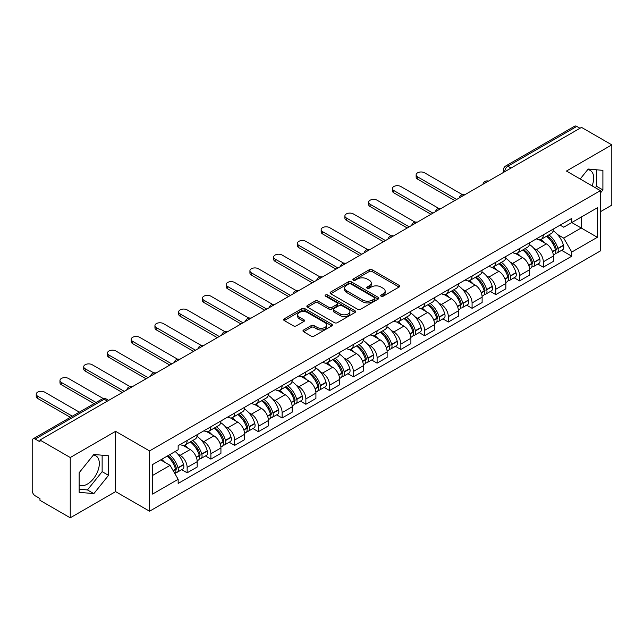 <?xml version="1.0" encoding="UTF-8"?>
<svg xmlns="http://www.w3.org/2000/svg" width="644" height="644" viewBox="0 0 644 644"><rect width="100%" height="100%" fill="white"/><g stroke="black" fill="none" stroke-linecap="round" stroke-linejoin="round"><path stroke-width="0.97" d="M381.095 296.208A1.481 0.853 0 0 0 383.188 296.208L399.063 287.047A2.109 1.224 0 0 0 399.683 286.178A2.109 1.224 0 0 0 399.063 285.316L372.176 269.796A2.109 1.224 0 0 0 369.181 269.796L353.306 278.957A1.481 0.853 0 0 0 352.88 279.56A1.481 0.853 0 0 0 353.306 280.164A1.481 0.853 0 0 0 355.399 280.164L357.452 278.981A6.762 3.904 0 0 1 367.016 278.981L369.262 280.269A6.762 3.904 0 0 1 371.242 283.03A6.762 3.904 0 0 1 369.262 285.791L367.201 286.983A1.481 0.853 0 0 0 366.774 287.586A1.481 0.853 0 0 0 367.201 288.19A1.481 0.853 0 0 0 369.294 288.19L371.347 286.999A6.762 3.904 0 0 1 380.91 286.999L383.156 288.295A6.762 3.904 0 0 1 385.136 291.056A6.762 3.904 0 0 1 383.156 293.817L381.095 295A1.481 0.853 0 0 0 380.668 295.604A1.481 0.853 0 0 0 381.095 296.208L381.095 295M587.731 169.63A16.792 9.692 -60 0 1 590.21 170.394A16.792 9.692 -60 0 1 592.094 185.858M93.364 455.05A16.792 9.692 -60 0 1 95.843 455.815A16.792 9.692 -60 0 1 98.419 469.267A16.792 9.692 -60 0 1 87.447 484.063A16.792 9.692 -60 0 1 79.156 484.948M303.598 330.002A2.109 1.224 0 0 0 302.978 330.863A2.109 1.224 0 0 0 303.598 331.724L311.141 336.079A2.109 1.224 0 0 0 314.127 336.079L331.757 325.904A2.109 1.224 0 0 0 332.376 325.043A2.109 1.224 0 0 0 331.757 324.173L304.87 308.653A2.109 1.224 0 0 0 301.883 308.653L284.254 318.828A2.109 1.224 0 0 0 283.634 319.69A2.109 1.224 0 0 0 284.254 320.551L293.366 325.816A2.109 1.224 0 0 0 296.353 325.816L303.896 321.461A2.109 1.224 0 0 0 304.515 320.599A2.109 1.224 0 0 0 303.896 319.738L299.38 317.122A5.651 3.26 0 0 1 297.721 314.819A5.651 3.26 0 0 1 301.207 311.801A5.651 3.26 0 0 1 307.373 312.509L325.075 322.733A5.651 3.26 0 0 1 326.725 325.043A5.651 3.26 0 0 1 323.24 328.054A5.651 3.26 0 0 1 317.081 327.345L314.127 325.647A2.109 1.224 0 0 0 311.141 325.647L303.598 330.002L303.598 331.724L311.141 327.402L311.141 325.647M149.553 450.929L115.606 431.335L70.252 457.522L39.96 440.037L581.508 127.375L611.8 144.86L566.446 171.046L600.385 190.648L149.553 450.929L149.553 511.215L600.385 250.927L600.385 190.648M357.605 309.257A2.109 1.224 0 0 0 360.592 309.257L378.221 299.074A2.109 1.224 0 0 0 378.841 298.212A2.109 1.224 0 0 0 378.221 297.351L351.334 281.822A2.109 1.224 0 0 0 348.34 281.822L330.71 292.006A2.109 1.224 0 0 0 330.098 292.867A2.109 1.224 0 0 0 330.71 293.728L357.605 309.257M326.154 296.53A1.481 0.853 0 0 1 327.651 296.739L327.651 294.976L354.989 310.762A2.109 1.224 0 0 1 355.609 311.624A2.109 1.224 0 0 1 354.989 312.493L337.359 322.668A2.109 1.224 0 0 1 334.373 322.668L307.478 307.14L307.478 305.417A2.109 1.224 0 0 0 306.866 306.278A2.109 1.224 0 0 0 307.478 307.14M307.478 305.417L315.029 301.062A2.109 1.224 0 0 1 318.015 301.062L328.923 307.357A2.109 1.224 0 0 0 331.91 307.357L336.917 304.467A2.109 1.224 0 0 0 337.528 303.606A2.109 1.224 0 0 0 336.917 302.744L325.558 296.184A1.481 0.853 0 0 1 325.123 295.58A1.481 0.853 0 0 1 326.041 294.791A1.481 0.853 0 0 1 327.651 294.976M70.252 457.522L70.252 517.808L39.96 500.316L39.96 498.561L35.243 495.84A4.307 2.487 -120 0 1 32.2 490.567L32.2 440.826A4.307 2.487 -120 0 1 33.094 438.854L102.042 399.047A4.307 2.487 60 0 1 104.191 399.264L35.243 439.071A4.307 2.487 -120 0 0 33.094 438.854M600.385 211.739L611.8 205.146L611.8 144.86M70.252 517.808L115.606 491.622L149.553 511.215M39.96 440.037L39.96 441.792L35.243 439.071M511.038 168.06L507.842 166.216A4.307 2.487 60 0 0 505.693 165.999L574.641 126.192A4.307 2.487 60 0 1 576.791 126.409L507.842 166.216A4.307 2.487 120 0 0 504.799 171.489L504.799 171.666M579.986 128.253L576.791 126.409M543.311 234.843A9.902 5.716 60 0 1 541.258 239.294L551.304 233.49A9.902 5.716 -120 0 0 553.349 229.047M533.771 248.238L536.307 249.695A9.902 5.716 60 0 1 543.311 261.826L553.349 256.022A9.902 5.716 -120 0 0 546.354 243.899L539.165 239.745M553.349 256.022L553.349 261.384L543.311 267.188L537.861 264.04M541.258 239.294A9.902 5.716 60 0 1 536.38 238.844M543.311 261.826L543.311 267.188M519.563 248.552A9.902 5.716 60 0 1 517.51 253.003L527.557 247.199A9.902 5.716 -120 0 0 529.61 242.756M514.113 277.749L519.563 280.897L529.61 275.093L529.61 269.731A9.902 5.716 -120 0 0 522.606 257.608L515.417 253.454M517.51 253.003A9.902 5.716 60 0 1 512.64 252.553M510.032 261.947L512.56 263.404A9.902 5.716 60 0 1 519.563 275.535L519.563 280.897M495.816 262.261A9.902 5.716 60 0 1 493.771 266.705L503.817 260.909A9.902 5.716 -120 0 0 505.862 256.465M490.374 291.458L495.816 294.606L505.862 288.802L505.862 283.441A9.902 5.716 -120 0 0 498.867 271.317L491.67 267.163M493.771 266.705A9.902 5.716 60 0 1 488.893 266.262M486.284 275.656L488.82 277.113A9.902 5.716 60 0 1 495.816 289.245L495.816 294.606M472.076 275.97A9.902 5.716 60 0 1 470.023 280.414L480.07 274.618A9.902 5.716 -120 0 0 482.123 270.174M466.626 305.167L472.076 308.307L482.123 302.511L482.123 297.15A9.902 5.716 -120 0 0 475.119 285.026L467.93 280.873M470.023 280.414A9.902 5.716 60 0 1 465.153 279.971M462.537 289.357L465.073 290.822A9.902 5.716 60 0 1 472.076 302.954L472.076 308.307M448.329 289.679A9.902 5.716 60 0 1 446.284 294.123L456.322 288.327A9.902 5.716 -120 0 0 458.375 283.883M442.887 318.877L448.329 322.016L458.375 316.22L458.375 310.859A9.902 5.716 -120 0 0 451.372 298.736L444.183 294.582M446.284 294.123A9.902 5.716 60 0 1 441.406 293.68M438.797 303.066L441.333 304.532A9.902 5.716 60 0 1 448.329 316.655L448.329 322.016M424.589 303.388A9.902 5.716 60 0 1 422.536 307.832L432.583 302.036A9.902 5.716 -120 0 0 434.636 297.592M419.139 332.586L424.589 335.725L434.636 329.929L434.636 324.568A9.902 5.716 -120 0 0 427.632 312.437L420.443 308.291M422.536 307.832A9.902 5.716 60 0 1 417.658 307.389M415.05 316.776L417.586 318.241A9.902 5.716 60 0 1 424.589 330.364L424.589 335.725M400.842 317.098A9.902 5.716 60 0 1 398.789 321.541L408.835 315.745A9.902 5.716 -120 0 0 410.888 311.302M395.392 346.295L400.842 349.434L410.888 343.638L410.888 338.277A9.902 5.716 -120 0 0 403.885 326.146L396.696 322M398.789 321.541A9.902 5.716 60 0 1 393.919 321.098M391.311 330.485L393.838 331.95A9.902 5.716 60 0 1 400.842 344.073L400.842 349.434M377.094 330.807A9.902 5.716 60 0 1 375.05 335.25L385.096 329.454A9.902 5.716 -120 0 0 387.141 325.003M371.652 359.996L377.102 363.144L387.141 357.348L387.141 351.986A9.902 5.716 -120 0 0 380.145 339.855L372.948 335.709M375.05 335.25A9.902 5.716 60 0 1 370.171 334.808M367.563 344.194L370.099 345.659A9.902 5.716 60 0 1 377.102 357.782L377.102 363.144M353.355 344.516A9.902 5.716 60 0 1 351.302 348.959L361.348 343.163A9.902 5.716 -120 0 0 363.401 338.712M347.905 373.705L353.355 376.853L363.401 371.057L363.401 365.695A9.902 5.716 -120 0 0 356.398 353.564L349.209 349.418M351.302 348.959A9.902 5.716 60 0 1 346.432 348.517M343.824 357.903L346.351 359.368A9.902 5.716 60 0 1 353.355 371.491L353.355 376.853M329.607 358.225A9.902 5.716 60 0 1 327.563 362.669L337.609 356.865A9.902 5.716 -120 0 0 339.654 352.421M324.165 387.414L329.607 390.562L339.654 384.766L339.654 379.405A9.902 5.716 -120 0 0 332.658 367.273L325.462 363.119M327.563 362.669A9.902 5.716 60 0 1 322.684 362.218M320.076 371.612L322.612 373.077A9.902 5.716 60 0 1 329.607 385.201L329.607 390.562M305.868 371.934A9.902 5.716 60 0 1 303.815 376.378L313.861 370.574A9.902 5.716 -120 0 0 315.914 366.13M300.418 401.123L305.868 404.271L315.914 398.467L315.914 393.114A9.902 5.716 -120 0 0 308.911 380.982L301.722 376.829M303.815 376.378A9.902 5.716 60 0 1 298.945 375.927M296.329 385.321L298.864 386.786A9.902 5.716 60 0 1 305.868 398.91L305.868 404.271M282.12 385.643A9.902 5.716 60 0 1 280.068 390.087L290.114 384.283A9.902 5.716 -120 0 0 292.167 379.839M276.67 414.833L282.12 417.98L292.167 412.176L292.167 406.815A9.902 5.716 -120 0 0 285.163 394.692L277.975 390.538M280.068 390.087A9.902 5.716 60 0 1 275.197 389.636M272.589 399.03L275.117 400.488A9.902 5.716 60 0 1 282.12 412.619L282.12 417.98M258.381 399.352A9.902 5.716 60 0 1 256.328 403.796L266.375 397.992A9.902 5.716 -120 0 0 268.419 393.548M252.931 428.542L258.381 431.689L268.427 425.885L268.427 420.524A9.902 5.716 -120 0 0 261.424 408.401L254.235 404.247M256.328 403.796A9.902 5.716 60 0 1 251.45 403.345M248.842 412.74L251.377 414.197A9.902 5.716 60 0 1 258.381 426.328L258.381 431.689M234.633 413.054A9.902 5.716 60 0 1 232.581 417.505L242.627 411.701A9.902 5.716 -120 0 0 244.68 407.258M229.184 442.251L234.633 445.398L244.68 439.594L244.68 434.233A9.902 5.716 -120 0 0 237.676 422.11L230.488 417.956M232.581 417.505A9.902 5.716 60 0 1 227.71 417.054M225.102 426.449L227.63 427.906A9.902 5.716 60 0 1 234.633 440.037L234.633 445.398M210.886 426.763A9.902 5.716 60 0 1 208.841 431.214L218.888 425.41A9.902 5.716 -120 0 0 220.932 420.967M205.444 455.96L210.886 459.108L220.932 453.304L220.932 447.942A9.902 5.716 -120 0 0 213.937 435.819L206.74 431.665M208.841 431.214A9.902 5.716 60 0 1 203.963 430.764M201.355 440.158L203.89 441.615A9.902 5.716 60 0 1 210.886 453.746L210.886 459.108M187.146 440.472A9.902 5.716 60 0 1 185.094 444.915L195.14 439.119A9.902 5.716 -120 0 0 197.193 434.676M181.697 469.669L187.146 472.817L197.193 467.013L197.193 461.651A9.902 5.716 -120 0 0 190.189 449.528L183.001 445.374M185.094 444.915A9.902 5.716 60 0 1 180.223 444.473M177.615 453.867L180.143 455.324A9.902 5.716 60 0 1 187.146 467.455L187.146 472.817M560.127 225.134L563.701 227.203L597.342 207.779L581.21 217.092L581.21 227.992L563.701 238.095L557.519 234.529M152.596 475.449L170.097 465.346L178.163 479.313L152.596 494.077L152.596 464.549L178.163 449.786L178.163 445.656L571.767 218.413L571.767 222.542L597.342 237.306L571.767 252.07L563.701 238.095M597.342 207.779L597.342 237.306M178.163 479.313L178.163 483.443L571.767 256.199L571.767 252.07M600.385 193.063L602.897 189.94L602.897 170.354L588.205 169.042L580.204 178.992M115.606 431.335L115.606 491.622M79.156 492.314L93.847 493.626L108.53 475.353L108.53 455.775L93.847 454.463L79.156 472.728L79.156 492.314M170.097 465.346L160.662 459.897M561.6 250.331L571.767 256.199M595.322 187.718L596.505 186.245L596.505 169.783M596.505 186.245L602.897 189.94M79.156 489.199L87.447 489.939L102.138 471.666L102.138 455.203M87.447 489.939L93.847 493.626M102.138 471.666L108.53 475.353M381.691 296.417L383.156 295.572A6.762 3.904 0 0 0 385.136 292.811L385.136 291.056M371.242 283.03L371.242 284.793A6.762 3.904 0 0 1 369.262 287.554L367.796 288.399M399.038 287.063L372.176 271.551A2.109 1.224 0 0 0 369.181 271.551L353.902 280.373M378.197 299.09L351.334 283.585A2.109 1.224 0 0 0 348.34 283.585L330.742 293.745M374.486 298.816A1.481 0.853 0 0 0 374.921 298.212A1.481 0.853 0 0 0 374.486 297.608L350.883 283.98A1.481 0.853 0 0 0 348.79 283.98L346.625 285.236A6.762 3.904 0 0 0 344.645 287.989A6.762 3.904 0 0 0 346.625 290.75L362.757 300.072A6.762 3.904 0 0 0 372.321 300.072L374.486 298.816L374.486 300.579A1.481 0.853 0 0 0 374.921 299.975L374.921 298.212M344.645 287.989L344.645 289.752A6.762 3.904 0 0 0 346.625 292.513L346.625 290.75M374.486 300.579L372.321 301.827A6.762 3.904 0 0 1 362.757 301.827L346.625 292.513M307.51 307.156L315.029 302.817L315.029 301.062M337.528 303.606L337.528 305.361A2.109 1.224 0 0 1 336.917 306.222L331.91 309.112A2.109 1.224 0 0 1 328.923 309.112L318.015 302.817A2.109 1.224 0 0 0 315.029 302.817M327.651 296.739L354.965 312.509M340.241 313.894A5.651 3.26 0 0 0 346.4 314.602A5.651 3.26 0 0 0 349.885 311.583A5.651 3.26 0 0 0 348.227 309.273L341.996 305.675A2.109 1.224 0 0 0 339.002 305.675L334.003 308.565A2.109 1.224 0 0 0 333.383 309.426A2.109 1.224 0 0 0 334.003 310.287L340.241 313.894L340.241 315.649A5.651 3.26 0 0 0 346.4 316.357A5.651 3.26 0 0 0 349.885 313.338L349.885 311.583M333.383 309.426L333.383 311.181A2.109 1.224 0 0 0 334.003 312.05L334.003 310.287M340.241 315.649L334.003 312.05M326.725 325.043L326.725 326.798A5.651 3.26 0 0 1 323.24 329.809A5.651 3.26 0 0 1 317.081 329.108L314.127 327.402A2.109 1.224 0 0 0 311.141 327.402M297.721 314.819L297.721 316.574A5.651 3.26 0 0 0 299.38 318.885L299.38 317.122M303.896 319.738L303.896 321.461L299.38 318.885M331.757 324.173L331.757 325.904L304.87 310.408A2.109 1.224 0 0 0 301.883 310.408L284.278 320.567M547.046 235.954A13.564 7.833 60 0 1 547.11 235.986A13.564 7.833 60 0 1 556.038 248.157L556.118 248.439A2.64 1.521 60 0 1 555.7 250.508A2.64 1.521 60 0 1 555.643 250.54M462.497 194.697L424.589 172.809A4.951 2.858 -0 0 0 419.188 172.19A4.951 2.858 -0 0 0 416.137 174.83A4.951 2.858 -0 0 0 417.586 176.85L417.586 179.137A4.951 2.858 180 0 1 416.137 177.116L416.137 174.83M546.45 236.292A16.358 9.443 60 0 1 555.442 249.792L555.522 250.073A5.434 3.139 60 0 1 554.661 254.34L553.309 255.121M555.595 253.14A5.434 3.139 -120 0 0 557.1 252.931A5.434 3.139 -120 0 0 557.954 248.665L557.873 248.383A16.358 9.443 -120 0 0 548.889 234.883M553.148 230.785A16.358 9.443 60 0 1 563.436 245.179L563.508 245.461A5.434 3.139 60 0 1 562.655 249.727L557.1 252.931M454.72 200.574L417.586 179.137M540.871 239.479A16.358 9.443 60 0 1 544.285 242.708M456.701 199.431L417.586 176.85M552.238 242.732L554.331 243.931M523.298 249.655A13.564 7.833 60 0 1 523.371 249.695A13.564 7.833 60 0 1 532.29 261.867L532.371 262.148A2.64 1.521 60 0 1 531.952 264.217A2.64 1.521 60 0 1 531.896 264.249M438.757 208.406L400.842 186.518A4.951 2.858 -0 0 0 395.448 185.899A4.951 2.858 -0 0 0 392.389 188.539A4.951 2.858 -0 0 0 393.838 190.56L393.838 192.846A4.951 2.858 180 0 1 392.389 190.825L392.389 188.539M522.711 250.001A16.358 9.443 60 0 1 531.694 263.501L531.775 263.782A5.434 3.139 60 0 1 530.922 268.049L529.569 268.83M531.847 266.841A5.434 3.139 -120 0 0 533.353 266.64A5.434 3.139 -120 0 0 534.214 262.374L534.134 262.092A16.358 9.443 -120 0 0 525.142 248.592M529.4 244.495A16.358 9.443 60 0 1 539.688 258.888L539.769 259.17A5.434 3.139 60 0 1 538.907 263.436L533.353 266.64M430.981 214.283L393.838 192.846M517.124 253.189A16.358 9.443 60 0 1 520.545 256.417M432.961 213.14L393.838 190.56M528.499 256.441L530.584 257.64M499.559 263.364A13.564 7.833 60 0 1 499.623 263.404A13.564 7.833 60 0 1 508.551 275.576L508.623 275.857A2.64 1.521 60 0 1 508.213 277.926A2.64 1.521 60 0 1 508.148 277.958M415.01 222.116L377.102 200.228A4.951 2.858 -0 0 0 371.701 199.608A4.951 2.858 -0 0 0 368.65 202.248A4.951 2.858 -0 0 0 370.099 204.269L370.099 206.547A4.951 2.858 180 0 1 368.65 204.526L368.65 202.248M498.963 263.71A16.358 9.443 60 0 1 507.955 277.21L508.036 277.492A5.434 3.139 60 0 1 507.174 281.758L505.822 282.539M508.108 280.551A5.434 3.139 -120 0 0 509.613 280.349A5.434 3.139 -120 0 0 510.467 276.083L510.386 275.801A16.358 9.443 -120 0 0 501.394 262.301M505.661 258.204A16.358 9.443 60 0 1 515.941 272.597L516.021 272.871A5.434 3.139 60 0 1 515.168 277.145L509.613 280.349M407.233 227.992L370.099 206.547M493.385 266.898A16.358 9.443 60 0 1 496.798 270.126M409.214 226.849L370.099 204.269M504.751 270.15L506.836 271.349M475.811 277.073A13.564 7.833 60 0 1 475.884 277.113A13.564 7.833 60 0 1 484.803 289.285L484.884 289.567A2.64 1.521 60 0 1 484.465 291.635A2.64 1.521 60 0 1 484.409 291.668M391.27 235.825L353.355 213.929A4.951 2.858 -0 0 0 347.961 213.309A4.951 2.858 -0 0 0 344.902 215.957A4.951 2.858 -0 0 0 346.351 217.978L346.351 220.256A4.951 2.858 180 0 1 344.902 218.236L344.902 215.957M475.216 277.419A16.358 9.443 60 0 1 484.208 290.919L484.288 291.201A5.434 3.139 60 0 1 483.427 295.467L482.082 296.248M484.36 294.26A5.434 3.139 -120 0 0 485.866 294.058A5.434 3.139 -120 0 0 486.727 289.792L486.647 289.51A16.358 9.443 -120 0 0 477.655 276.01M481.913 271.913A16.358 9.443 60 0 1 492.201 286.298L492.282 286.58A5.434 3.139 60 0 1 491.42 290.855L485.866 294.058M383.494 241.701L346.351 220.256M469.637 280.607A16.358 9.443 60 0 1 473.058 283.835M385.466 240.558L346.351 217.978M481.012 283.851L483.097 285.059M452.064 290.782A13.564 7.833 60 0 1 452.136 290.822A13.564 7.833 60 0 1 461.056 302.994L461.136 303.276A2.64 1.521 60 0 1 460.726 305.345A2.64 1.521 60 0 1 460.661 305.377M367.523 249.526L329.607 227.638A4.951 2.858 -0 0 0 324.214 227.018A4.951 2.858 -0 0 0 321.155 229.658A4.951 2.858 -0 0 0 322.612 231.687L322.612 233.965A4.951 2.858 180 0 1 321.155 231.945L321.155 229.658M451.476 291.128A16.358 9.443 60 0 1 460.468 304.628L460.549 304.902A5.434 3.139 60 0 1 459.687 309.176L458.335 309.949M460.613 307.969A5.434 3.139 -120 0 0 462.118 307.768A5.434 3.139 -120 0 0 462.98 303.501L462.899 303.219A16.358 9.443 -120 0 0 453.907 289.719M458.174 285.622A16.358 9.443 60 0 1 468.454 300.007L468.534 300.289A5.434 3.139 60 0 1 467.681 304.556L462.118 307.768M359.746 255.41L322.612 233.965M445.898 294.316A16.358 9.443 60 0 1 449.311 297.544M361.727 254.267L322.612 231.687M457.264 297.56L459.349 298.768M428.324 304.491A13.564 7.833 60 0 1 428.389 304.532A13.564 7.833 60 0 1 437.316 316.703L437.397 316.985A2.64 1.521 60 0 1 436.978 319.054A2.64 1.521 60 0 1 436.922 319.086M343.775 263.235L305.868 241.347A4.951 2.858 -0 0 0 300.474 240.727A4.951 2.858 -0 0 0 297.415 243.368A4.951 2.858 -0 0 0 298.864 245.388L298.864 247.674A4.951 2.858 180 0 1 297.415 245.654L297.415 243.368M427.729 304.837A16.358 9.443 60 0 1 436.721 318.329L436.801 318.611A5.434 3.139 60 0 1 435.94 322.877L434.587 323.658M436.874 321.678A5.434 3.139 -120 0 0 438.379 321.477A5.434 3.139 -120 0 0 439.232 317.21L439.16 316.928A16.358 9.443 -120 0 0 430.168 303.429M434.426 299.331A16.358 9.443 60 0 1 444.714 313.717L444.795 313.998A5.434 3.139 60 0 1 443.933 318.265L438.379 321.477M335.999 269.12L298.864 247.674M422.15 308.025A16.358 9.443 60 0 1 425.563 311.245M337.979 267.976L298.864 245.388M433.525 311.269L435.61 312.477M404.577 318.2A13.564 7.833 60 0 1 404.649 318.241A13.564 7.833 60 0 1 413.569 330.412L413.649 330.694A2.64 1.521 60 0 1 413.231 332.763A2.64 1.521 60 0 1 413.174 332.795M320.036 276.944L282.12 255.056A4.951 2.858 -0 0 0 276.727 254.436A4.951 2.858 -0 0 0 273.668 257.077A4.951 2.858 -0 0 0 275.117 259.097L275.117 261.384A4.951 2.858 180 0 1 273.668 259.363L273.668 257.077M403.989 318.547A16.358 9.443 60 0 1 412.973 332.038L413.054 332.32A5.434 3.139 60 0 1 412.2 336.587L410.848 337.367M413.126 335.387A5.434 3.139 -120 0 0 414.631 335.186A5.434 3.139 -120 0 0 415.493 330.919L415.412 330.638A16.358 9.443 -120 0 0 406.42 317.138M410.679 313.032A16.358 9.443 60 0 1 420.967 327.426L421.047 327.707A5.434 3.139 60 0 1 420.186 331.974L414.631 335.186M312.26 282.829L275.117 261.384M398.411 321.734A16.358 9.443 60 0 1 401.824 324.954M314.24 281.686L275.117 259.097M409.777 324.978L411.862 326.186M380.837 331.91A13.564 7.833 60 0 1 380.902 331.95A13.564 7.833 60 0 1 389.829 344.121L389.91 344.395A2.64 1.521 60 0 1 389.491 346.472A2.64 1.521 60 0 1 389.427 346.504M296.288 290.653L258.381 268.765A4.951 2.858 -0 0 0 252.979 268.146A4.951 2.858 -0 0 0 249.928 270.786A4.951 2.858 -0 0 0 251.377 272.806L251.377 275.093A4.951 2.858 180 0 1 249.928 273.072L249.928 270.786M380.242 332.256A16.358 9.443 60 0 1 389.234 345.748L389.314 346.029A5.434 3.139 60 0 1 388.453 350.296L387.1 351.077M389.387 349.096A5.434 3.139 -120 0 0 390.892 348.895A5.434 3.139 -120 0 0 391.745 344.629L391.665 344.347A16.358 9.443 -120 0 0 382.681 330.847M386.939 326.741A16.358 9.443 60 0 1 397.219 341.135L397.3 341.417A5.434 3.139 60 0 1 396.446 345.683L390.892 348.895M288.512 296.538L251.377 275.093M374.663 335.444A16.358 9.443 60 0 1 378.076 338.663M290.492 295.395L251.377 272.806M386.03 338.688L388.115 339.895M357.09 345.619A13.564 7.833 60 0 1 357.162 345.659A13.564 7.833 60 0 1 366.082 357.823L366.162 358.104A2.64 1.521 60 0 1 365.744 360.181A2.64 1.521 60 0 1 365.687 360.205M272.549 304.362L234.633 282.474A4.951 2.858 -0 0 0 229.24 281.855A4.951 2.858 -0 0 0 226.181 284.495A4.951 2.858 -0 0 0 227.63 286.516L227.63 288.802A4.951 2.858 180 0 1 226.181 286.781L226.181 284.495M356.494 345.957A16.358 9.443 60 0 1 365.486 359.457L365.567 359.738A5.434 3.139 60 0 1 364.713 364.005L363.361 364.786M365.639 362.805A5.434 3.139 -120 0 0 367.144 362.604A5.434 3.139 -120 0 0 368.006 358.33L367.925 358.056A16.358 9.443 -120 0 0 358.933 344.556M363.192 340.451A16.358 9.443 60 0 1 373.48 354.844L373.56 355.126A5.434 3.139 60 0 1 372.699 359.392L367.144 362.604M264.773 310.247L227.63 288.802M350.916 349.153A16.358 9.443 60 0 1 354.337 352.373M266.745 309.104L227.63 286.516M362.29 352.397L364.375 353.604M333.351 359.328A13.564 7.833 60 0 1 333.415 359.368A13.564 7.833 60 0 1 342.334 371.532L342.415 371.813A2.64 1.521 60 0 1 342.004 373.882A2.64 1.521 60 0 1 341.94 373.914M248.801 318.072L210.886 296.184A4.951 2.858 -0 0 0 205.492 295.564A4.951 2.858 -0 0 0 202.441 298.204A4.951 2.858 -0 0 0 203.89 300.225L203.89 302.511A4.951 2.858 180 0 1 202.441 300.49L202.441 298.204M332.755 359.666A16.358 9.443 60 0 1 341.747 373.166L341.827 373.448A5.434 3.139 60 0 1 340.966 377.714L339.613 378.495M341.892 376.515A5.434 3.139 -120 0 0 343.397 376.313A5.434 3.139 -120 0 0 344.258 372.039L344.178 371.757A16.358 9.443 -120 0 0 335.186 358.265M339.452 354.16A16.358 9.443 60 0 1 349.732 368.553L349.813 368.835A5.434 3.139 60 0 1 348.959 373.101L343.397 376.313M241.025 323.948L203.89 302.511M327.176 362.862A16.358 9.443 60 0 1 330.589 366.082M243.005 322.813L203.89 300.225M338.543 366.106L340.628 367.313M309.603 373.037A13.564 7.833 60 0 1 309.667 373.077A13.564 7.833 60 0 1 318.595 385.241L318.675 385.523A2.64 1.521 60 0 1 318.257 387.591A2.64 1.521 60 0 1 318.2 387.624M225.062 331.781L187.146 309.893A4.951 2.858 -0 0 0 181.753 309.273A4.951 2.858 -0 0 0 178.694 311.913A4.951 2.858 -0 0 0 180.143 313.934L180.143 316.22A4.951 2.858 180 0 1 178.694 314.2L178.694 311.913M309.007 373.375A16.358 9.443 60 0 1 317.999 386.875L318.08 387.157A5.434 3.139 60 0 1 317.218 391.423L315.874 392.204M318.152 390.224A5.434 3.139 -120 0 0 319.657 390.014A5.434 3.139 -120 0 0 320.519 385.748L320.438 385.466A16.358 9.443 -120 0 0 311.446 371.974M315.705 367.869A16.358 9.443 60 0 1 325.993 382.262L326.073 382.544A5.434 3.139 60 0 1 325.212 386.811L319.657 390.014M217.286 337.657L180.143 316.22M303.429 376.563A16.358 9.443 60 0 1 306.85 379.791M219.258 336.514L180.143 313.934M314.803 379.815L316.888 381.015M285.856 386.746A13.564 7.833 60 0 1 285.928 386.786A13.564 7.833 60 0 1 294.847 398.95L294.928 399.232A2.64 1.521 60 0 1 294.517 401.301A2.64 1.521 60 0 1 294.453 401.333M201.314 345.49L163.399 323.602A4.951 2.858 -0 0 0 158.005 322.982A4.951 2.858 -0 0 0 154.946 325.623A4.951 2.858 -0 0 0 156.403 327.643L156.403 329.929A4.951 2.858 180 0 1 154.946 327.909L154.946 325.623M285.268 387.084A16.358 9.443 60 0 1 294.26 400.584L294.332 400.866A5.434 3.139 60 0 1 293.479 405.132L292.126 405.913M294.405 403.933A5.434 3.139 -120 0 0 295.91 403.724A5.434 3.139 -120 0 0 296.771 399.457L296.691 399.175A16.358 9.443 -120 0 0 287.699 385.684M291.965 381.578A16.358 9.443 60 0 1 302.245 395.971L302.326 396.253A5.434 3.139 60 0 1 301.464 400.52L295.91 403.724M193.538 351.366L156.403 329.929M279.689 390.272A16.358 9.443 60 0 1 283.102 393.5M195.518 350.223L156.403 327.643M291.056 393.524L293.141 394.724M262.116 400.455A13.564 7.833 60 0 1 262.18 400.488A13.564 7.833 60 0 1 271.108 412.659L271.188 412.941A2.64 1.521 60 0 1 270.77 415.01A2.64 1.521 60 0 1 270.713 415.042M177.567 359.199L139.659 337.311A4.951 2.858 -0 0 0 134.266 336.691A4.951 2.858 -0 0 0 131.207 339.332A4.951 2.858 -0 0 0 132.656 341.352L132.656 343.638A4.951 2.858 180 0 1 131.207 341.618L131.207 339.332M261.52 400.793A16.358 9.443 60 0 1 270.512 414.293L270.593 414.575A5.434 3.139 60 0 1 269.731 418.841L268.379 419.622M270.665 417.642A5.434 3.139 -120 0 0 272.171 417.433A5.434 3.139 -120 0 0 273.024 413.166L272.943 412.885A16.358 9.443 -120 0 0 263.959 399.393M268.218 395.287A16.358 9.443 60 0 1 278.506 409.681L278.586 409.962A5.434 3.139 60 0 1 277.725 414.229L272.171 417.433M169.791 365.076L132.656 343.638M255.942 403.981A16.358 9.443 60 0 1 259.355 407.209M171.771 363.932L132.656 341.352M267.308 407.233L269.401 408.433M238.369 414.164A13.564 7.833 60 0 1 238.441 414.197A13.564 7.833 60 0 1 247.36 426.368L247.441 426.65A2.64 1.521 60 0 1 247.022 428.719A2.64 1.521 60 0 1 246.966 428.751M153.827 372.908L115.912 351.02A4.951 2.858 -0 0 0 110.518 350.4A4.951 2.858 -0 0 0 107.459 353.041A4.951 2.858 -0 0 0 108.908 355.061L108.908 357.348A4.951 2.858 180 0 1 107.459 355.327L107.459 353.041M237.781 414.503A16.358 9.443 60 0 1 246.765 428.002L246.845 428.284A5.434 3.139 60 0 1 245.992 432.551L244.639 433.332M246.918 431.351A5.434 3.139 -120 0 0 248.423 431.142A5.434 3.139 -120 0 0 249.284 426.875L249.204 426.594A16.358 9.443 -120 0 0 240.212 413.094M244.47 408.996A16.358 9.443 60 0 1 254.758 423.39L254.839 423.671A5.434 3.139 60 0 1 253.978 427.938L248.423 431.142M146.051 378.785L108.908 357.348M232.194 417.69A16.358 9.443 60 0 1 235.615 420.918M148.031 377.642L108.908 355.061M243.569 420.943L245.654 422.142M214.629 427.866A13.564 7.833 60 0 1 214.694 427.906A13.564 7.833 60 0 1 223.621 440.077L223.701 440.359A2.64 1.521 60 0 1 223.283 442.428A2.64 1.521 60 0 1 223.218 442.46M130.08 386.617L92.172 364.729A4.951 2.858 -0 0 0 86.771 364.11A4.951 2.858 -0 0 0 83.72 366.75A4.951 2.858 -0 0 0 85.169 368.771L85.169 371.057A4.951 2.858 180 0 1 83.72 369.036L83.72 366.75M214.033 428.212A16.358 9.443 60 0 1 223.025 441.712L223.106 441.993A5.434 3.139 60 0 1 222.244 446.26L220.892 447.041M223.178 445.052A5.434 3.139 -120 0 0 224.684 444.851A5.434 3.139 -120 0 0 225.537 440.585L225.456 440.303A16.358 9.443 -120 0 0 216.473 426.803M220.731 422.706A16.358 9.443 60 0 1 231.011 437.099L231.091 437.381A5.434 3.139 60 0 1 230.238 441.647L224.684 444.851M122.304 392.494L85.169 371.057M208.455 431.399A16.358 9.443 60 0 1 211.868 434.628M124.284 391.351L85.169 368.771M219.821 434.652L221.906 435.851M190.882 441.575A13.564 7.833 60 0 1 190.954 441.615A13.564 7.833 60 0 1 199.873 453.787L199.954 454.068A2.64 1.521 60 0 1 199.535 456.137A2.64 1.521 60 0 1 199.479 456.169M103.29 398.564L68.425 378.439A4.951 2.858 -0 0 0 63.032 377.819A4.951 2.858 -0 0 0 59.973 380.459A4.951 2.858 -0 0 0 61.422 382.48L61.422 384.766A4.951 2.858 180 0 1 59.973 382.737L59.973 380.459M190.286 441.921A16.358 9.443 60 0 1 199.278 455.421L199.358 455.702A5.434 3.139 60 0 1 198.497 459.969L197.153 460.75M199.431 458.761A5.434 3.139 -120 0 0 200.936 458.56A5.434 3.139 -120 0 0 201.797 454.294L201.717 454.012A16.358 9.443 -120 0 0 192.725 440.512M196.983 436.415A16.358 9.443 60 0 1 207.271 450.808L207.352 451.082A5.434 3.139 60 0 1 206.491 455.356L200.936 458.56M94.105 403.627L61.422 384.766M184.707 445.109A16.358 9.443 60 0 1 188.129 448.337M96.085 402.484L61.422 382.48M196.082 448.361L198.167 449.56M167.867 455.735A13.564 7.833 60 0 1 176.126 467.496L176.206 467.777A2.64 1.521 60 0 1 175.796 469.846A2.64 1.521 60 0 1 175.732 469.879M79.341 412.152L44.678 392.14A4.951 2.858 -0 0 0 39.284 391.52A4.951 2.858 -0 0 0 36.233 394.168A4.951 2.858 -0 0 0 37.682 396.189L37.682 398.467A4.951 2.858 180 0 1 36.233 396.446L36.233 394.168M167.182 456.129A16.358 9.443 60 0 1 175.538 469.13L175.619 469.412A5.434 3.139 60 0 1 174.87 473.606M175.683 472.471A5.434 3.139 -120 0 0 177.189 472.269A5.434 3.139 -120 0 0 178.05 468.003L177.969 467.721A16.358 9.443 -120 0 0 169.613 454.728M175.168 451.516A16.358 9.443 60 0 1 183.524 464.517L183.604 464.791A5.434 3.139 60 0 1 182.751 469.065L177.189 472.269M70.357 417.336L37.682 398.467M161.628 459.341A16.358 9.443 60 0 1 164.381 462.046M72.337 416.193L37.682 396.189M172.334 462.062L174.419 463.269M504.952 171.578L504.799 171.489A4.307 2.487 0 0 1 503.536 169.734L503.536 172.391M210.886 453.746L220.932 447.942M234.633 440.037L244.68 434.233M258.381 426.328L268.427 420.524M282.12 412.619L292.167 406.815M305.868 398.91L315.914 393.114M329.607 385.201L339.654 379.405M353.355 371.491L363.401 365.695M377.102 357.782L387.141 351.986M400.842 344.073L410.888 338.277M424.589 330.364L434.636 324.568M448.329 316.655L458.375 310.859M472.076 302.954L482.123 297.15M495.816 289.245L505.862 283.441M519.563 275.535L529.61 269.731M187.146 467.455L197.193 461.651M180.143 455.324L190.189 449.528M203.89 441.615L213.937 435.819M227.63 427.906L237.676 422.11M251.377 414.197L261.424 408.401M275.117 400.488L285.163 394.692M298.864 386.786L308.911 380.982M322.612 373.077L332.658 367.273M346.351 359.368L356.398 353.564M370.099 345.659L380.145 339.855M393.838 331.95L403.885 326.146M417.586 318.241L427.632 312.437M441.333 304.532L451.372 298.736M465.073 290.822L475.119 285.026M488.82 277.113L498.867 271.317M512.56 263.404L522.606 257.608M536.307 249.695L546.354 243.899M488.096 181.31A4.307 2.487 120 0 0 486.196 182.405M464.348 195.019A4.307 2.487 120 0 0 462.448 196.114M440.609 208.728A4.307 2.487 120 0 0 438.701 209.823M416.861 222.438A4.307 2.487 120 0 0 414.961 223.532M393.114 236.139A4.307 2.487 120 0 0 391.214 237.242M369.374 249.848A4.307 2.487 120 0 0 367.474 250.951M345.627 263.557A4.307 2.487 120 0 0 343.727 264.66M321.887 277.266A4.307 2.487 120 0 0 319.988 278.369M298.14 290.975A4.307 2.487 120 0 0 296.24 292.078M274.4 304.684A4.307 2.487 120 0 0 272.493 305.779M250.653 318.394A4.307 2.487 120 0 0 248.753 319.488M226.905 332.103A4.307 2.487 120 0 0 225.006 333.198M203.166 345.812A4.307 2.487 120 0 0 201.266 346.907M179.418 359.521A4.307 2.487 120 0 0 177.519 360.616M155.679 373.23A4.307 2.487 120 0 0 153.779 374.325M131.931 386.939A4.307 2.487 120 0 0 130.032 388.034M107.387 401.107L104.191 399.264A4.307 2.487 120 0 1 106.349 399.047A4.307 4.307 0 0 0 102.042 399.047M383.156 295.572L383.156 293.817M367.201 288.19L367.201 286.983M369.262 287.554L369.262 285.791M353.306 280.164L353.306 278.957M369.181 271.551L369.181 269.796M372.176 271.551L372.176 269.796M399.063 287.047L399.063 285.316M330.71 293.728L330.71 292.006M348.34 283.585L348.34 281.822M351.334 283.585L351.334 281.822M378.221 299.074L378.221 297.351M362.757 301.827L362.757 300.072M372.321 301.827L372.321 300.072M318.015 302.817L318.015 301.062M328.923 309.112L328.923 307.357M331.91 309.112L331.91 307.357M336.917 306.222L336.917 304.467M354.989 312.493L354.989 310.762M314.127 327.402L314.127 325.647M317.081 329.108L317.081 327.345M284.254 320.551L284.254 318.828M301.883 310.408L301.883 308.653M304.87 310.408L304.87 308.653M552.544 251.788L555.522 250.073M557.954 248.665L563.508 245.461M557.873 248.383L563.436 245.179M555.434 249.767L556.247 249.3M552.447 251.522L555.442 249.792M528.804 265.497L531.775 263.782M534.214 262.374L539.769 259.17M534.134 262.092L539.688 258.888M531.694 263.477L532.499 263.01M528.7 265.231L531.694 263.501M505.057 279.206L508.036 277.492M510.467 276.083L516.021 272.871M510.386 275.801L515.941 272.597M504.96 278.941L508.76 276.719M481.31 292.915L484.288 291.201M486.727 289.792L492.282 286.58M486.647 289.51L492.201 286.298M484.199 290.895L485.013 290.428M481.213 292.642L484.208 290.919M457.57 306.625L460.549 304.902M462.98 303.501L468.534 300.289M462.899 303.219L468.454 300.007M457.465 306.351L461.265 304.137M433.823 320.334L436.801 318.611M439.232 317.21L444.795 313.998M439.16 316.928L444.714 313.717M436.713 318.313L437.526 317.846M433.726 320.06L436.721 318.329M410.083 334.043L413.054 332.32M415.493 330.919L421.047 327.707M415.412 330.638L420.967 327.426M409.978 333.769L413.778 331.555M386.336 347.752L389.314 346.029M391.745 344.629L397.3 341.417M391.665 344.347L397.219 341.135M386.239 347.478L390.039 345.264M362.596 361.461L365.567 359.738M368.006 358.33L373.56 355.126M367.925 358.056L373.48 354.844M365.486 359.441L366.291 358.974M362.492 361.187L365.486 359.457M338.849 375.162L341.827 373.448M344.258 372.039L349.813 368.835M344.178 371.757L349.732 368.553M341.739 373.15L342.552 372.683M338.752 374.897L341.747 373.166M315.101 388.871L318.08 387.157M320.519 385.748L326.073 382.544M320.438 385.466L325.993 382.262M317.991 386.859L318.804 386.384M315.005 388.606L317.999 386.875M291.362 402.581L294.332 400.866M296.771 399.457L302.326 396.253M296.691 399.175L302.245 395.971M291.257 402.315L295.057 400.093M267.614 416.29L270.593 414.575M273.024 413.166L278.586 409.962M272.943 412.885L278.506 409.681M270.504 414.269L271.317 413.802M267.518 416.024L270.512 414.293M243.875 429.999L246.845 428.284M249.284 426.875L254.839 423.671M249.204 426.594L254.758 423.39M246.765 427.978L247.57 427.511M243.77 429.733L246.765 428.002M220.127 443.708L223.106 441.993M225.537 440.585L231.091 437.381M225.456 440.303L231.011 437.099M220.031 443.442L223.83 441.221M196.38 457.417L199.358 455.702M201.797 454.294L207.352 451.082M201.717 454.012L207.271 450.808M199.27 455.397L200.083 454.93M196.283 457.151L199.278 455.421M173.236 470.78L175.619 469.412M178.05 468.003L183.604 464.791M177.969 467.721L183.524 464.517M173.099 470.539L176.335 468.639M488.458 181.101A4.307 4.307 0 0 0 482.936 184.289M464.718 194.81A4.307 4.307 0 0 0 459.188 197.998M440.971 208.511A4.307 4.307 0 0 0 435.449 211.707M417.223 222.22A4.307 4.307 0 0 0 411.701 225.416M393.484 235.929A4.307 4.307 0 0 0 387.962 239.117M369.737 249.639A4.307 4.307 0 0 0 364.214 252.826M345.997 263.348A4.307 4.307 0 0 0 340.475 266.536M322.25 277.057A4.307 4.307 0 0 0 316.727 280.245M298.51 290.766A4.307 4.307 0 0 0 292.98 293.954M274.763 304.475A4.307 4.307 0 0 0 269.24 307.663M251.015 318.184A4.307 4.307 0 0 0 245.493 321.372M227.276 331.893A4.307 4.307 0 0 0 221.753 335.081M203.528 345.603A4.307 4.307 0 0 0 198.006 348.79M179.789 359.312A4.307 4.307 0 0 0 174.258 362.5M156.041 373.021A4.307 4.307 0 0 0 150.519 376.209M132.294 386.722A4.307 4.307 0 0 0 126.771 389.918M108.651 400.375L106.349 399.047M505.693 165.999A4.307 4.307 0 0 0 503.536 169.734"/></g></svg>
